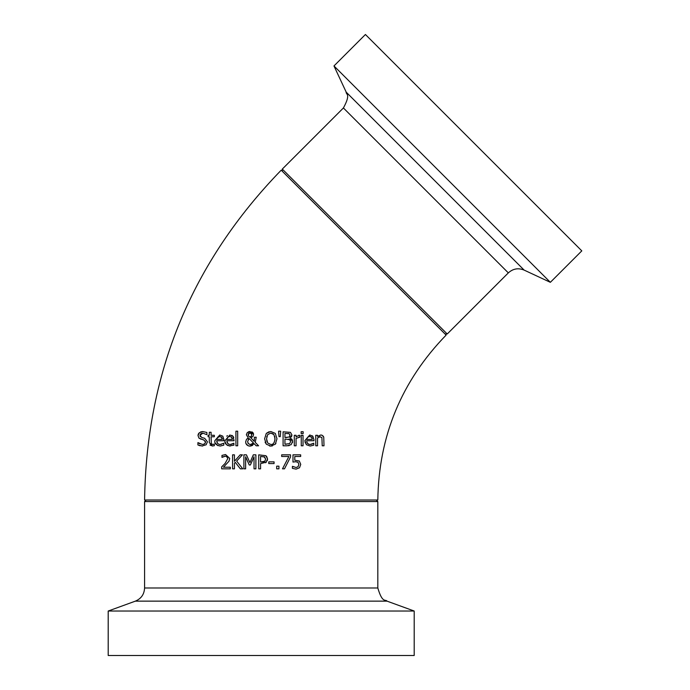 <?xml version="1.0" encoding="UTF-8"?>
<svg xmlns="http://www.w3.org/2000/svg" width="690" height="690" viewBox="0 0 690 690"><rect width="100%" height="100%" fill="white"/><g stroke="black" fill="none" stroke-linecap="round" stroke-linejoin="round"><path stroke-width="1.03" d="M292.543 466.354L296.105 467.51L298.123 466.656L298.839 464.379L298.046 462.36L295.751 461.714L292.983 462.059L292.983 454.839L300.668 454.839L300.668 456.487L294.785 456.487L294.785 460.221L299.305 461.015L300.745 464.396L299.503 467.76L296.07 469.131L292.405 468.338L292.405 466.354L293.233 466.75M298.046 462.36L297.606 462.067M295.751 461.714L292.983 462.059L292.983 454.839L300.668 454.839M299.305 461.015L300.745 464.396M296.105 467.51L298.123 466.656M292.405 468.338L292.405 466.354M200.592 431.94L202.731 431.552L206.888 432.457L206.888 434.683L202.851 433.165L199.962 435.364L201.791 437.538L204.654 438.279L207.431 441.807L206.163 444.774L201.851 446.033M200.195 445.8L197.918 444.955L197.918 442.618L202.377 444.438L203.835 444.248L205.223 443.196L205.353 441.229M202.515 446.042L197.918 444.955L197.918 442.618M198.151 442.713L199.928 443.868M202.929 444.412L204.456 443.972L205.422 442.721M205.499 442.1L203.774 439.953L202.575 439.651M203.774 439.953L198.927 438.081L198.021 435.554L199.35 432.708L202.877 431.552M201.247 439.323L198.927 438.081L198.021 435.554M198.021 435.399L198.203 434.381M198.349 434.01L198.729 433.363M200.091 436.184L200.419 436.761M202.851 433.165L201.558 433.355M200.721 433.803L200.247 434.321M220.17 444.489L223.776 443.221L223.776 445.154L220.196 446.033C216.048 445.188 214.288 443.377 214.909 440.599L219.765 435.002L222.801 436.166L223.965 440.729L216.703 440.729L217.6 443.498L219.273 444.412L221.309 444.36M216.703 440.729L216.919 442.29M217.764 445.602L215.289 443.014M217.747 437.106L216.703 439.375L222.249 439.375L221.292 436.917M216.988 438.133L219.662 436.451L221.645 437.27L219.23 436.477M216.703 439.375L222.249 439.375L222.094 438.193M218.523 436.641L217.816 437.046M222.801 436.166L223.965 439.763M212.494 445.999L210.019 445.067M212.365 445.999L209.303 442.575L209.303 436.761L208.113 436.761L208.113 435.295L209.303 435.295L209.303 432.276L211.08 432.276L211.08 435.295L214.331 435.295L214.331 436.761L211.08 436.761L211.321 443.799L212.813 444.455L214.331 444.118L214.331 445.706L212.365 445.999M209.303 442.575L209.303 436.761M209.303 435.295L209.303 432.276M212.684 444.455L214.228 444.118M230.322 446.033C226.13 445.128 224.362 443.316 225.035 440.599L229.891 435.002L232.927 436.166L234.1 440.729L226.829 440.729L227.114 442.488L228.623 444.153L230.296 444.489L233.901 443.221L233.901 445.154L229.184 445.956M230.296 444.489L231.391 444.369M226.829 440.729L227.735 443.515M233.453 436.873L233.781 437.598M231.797 435.356L232.392 435.701M226.734 436.158L227.484 435.606M227.838 445.585L226.415 444.619L225.181 442.161M227.735 437.236L229.787 436.451L231.771 437.27L229.787 436.451L227.691 437.279L226.829 439.375L232.375 439.375L231.417 436.917M226.829 439.375L232.375 439.375L232.22 438.21M227.691 437.279L227.105 438.167M232.452 444.024L233.798 443.221M254.205 441.298L254.386 437.244L256.223 437.244L255.231 442.342L258.595 445.8L256.188 445.8L254.274 443.791L250.022 446.094L248.124 445.74L245.951 443.601L245.649 441.954L246.477 439.375L248.236 437.865L246.356 434.752L247.322 432.518L250.065 431.509L253.601 434.407L253.058 436.313L250.901 437.891L254.205 441.298L254.351 439.616M252.678 445.326L250.625 446.059M249.659 446.076L248.788 445.956M248.141 445.749L246.796 444.86M246.572 444.619L245.812 443.196M248.504 431.785L249.564 431.535M251.746 431.811L252.428 432.182M252.868 432.57L253.48 433.57M252.514 443.946L253.454 442.963L249.133 438.538L247.589 441.497L248.383 443.696L250.53 444.558L253.454 442.963L249.133 438.538L247.589 441.497M249.133 438.538L248.202 439.452M247.831 442.825L248.383 443.696M249.858 444.498L250.53 444.558M248.9 433.035L248.228 434.243L248.555 435.933L250.022 437.227L251.427 436.089L251.764 434.596L249.996 432.69L248.193 434.657L248.555 435.933L250.022 437.227L251.617 435.614M251.764 434.596L251.643 433.82M251.462 433.458L249.996 432.69M235.92 445.8L235.92 431.181L237.688 431.181L237.688 445.8L235.92 445.8M292.577 441.497L291.128 444.662L287.1 445.8L283.09 445.8L283.09 431.802L290.473 432.371L291.922 434.959L289.955 438.021L292.577 441.497L292.439 442.644M289.257 445.585L288.411 445.731M291.378 438.728L292.017 439.427M292.327 440.03L292.465 440.505M291.922 434.959L291.689 436.184M291.646 436.287L291.077 437.141M289.981 439.72L284.944 439.038L284.944 444.205L289.627 443.618L290.637 441.574L289.507 439.401L288.567 439.107M290.456 440.393L290.171 439.91M289.627 443.618L290.637 441.574M284.944 444.205L286.454 444.205M289.265 433.751L284.944 433.389L284.944 437.486L289.196 437.02L289.981 435.218L289.265 433.751L288.204 433.441M289.774 436.373L289.921 434.683M284.944 437.486L287.057 437.486M275.931 443.316L275.31 444.188L270.791 446.094L266.28 444.188L264.615 438.797L266.288 433.398L269.143 431.699M265.538 443.092L265.115 442.1M270.791 446.094L269.531 445.982M272.3 445.938L271.782 446.025M273.257 433.906L270.808 433.122L267.694 434.571L266.556 438.797L266.944 441.565M274.956 440.203L274.767 436.408M271.972 444.325L272.472 444.144M273.274 443.653L274.154 442.652M266.84 436.391L266.72 436.891M266.556 438.797L267.711 443.014L270.808 444.481C272.998 445.016 274.413 443.118 275.043 438.797L273.904 434.571L270.808 433.122L267.694 434.571M266.288 433.398L270.791 431.509L275.31 433.398L276.983 438.797L275.31 444.188M303.031 435.295L303.031 445.8L301.263 445.8L301.263 435.295L303.031 435.295M279.002 436.623L278.596 431.181L280.683 431.181L280.269 436.623L279.002 436.623L278.596 431.181M305.256 442.92L304.902 440.599L309.758 435.002L312.794 436.166L313.967 439.763L313.967 440.729L306.696 440.729L306.981 442.488L308.482 444.153L310.164 444.489L313.769 443.221L313.769 445.154L310.19 446.033L306.334 444.671L304.902 440.599M312.432 435.83L313.967 439.763M310.164 444.489L312.32 444.024M307.171 442.911L307.611 443.515M311.639 437.27L309.655 436.451L307.559 437.279L306.696 439.375L312.242 439.375L311.639 437.27L310.655 436.589M309.655 436.451L307.559 437.279M306.696 439.375L312.242 439.375L312.07 438.141M298.641 435.338L299.857 435.356L299.857 437.193L296.062 438.348L296.062 445.8L294.294 445.8L294.294 435.295L296.062 435.295L296.062 436.856L299.141 435.295M299.771 437.193L298.813 437.106M320.246 436.675L317.529 437.952L317.529 445.8L315.761 445.8L315.761 435.295L317.529 435.295L317.529 436.46L320.712 435.002L322.161 435.287L323.748 437.158L323.998 445.8L322.23 445.8L321.894 437.46L319.582 436.77M320.712 435.002L321.678 435.114M323.067 435.959L323.705 437.029M322.23 445.8L321.894 437.46M319.513 436.787L319.004 436.977M301.151 433.553L301.151 431.716L303.16 431.716L303.16 433.553L301.151 433.553M236.644 461.093L242.785 468.838L240.37 468.838L235.256 462.326L234.436 463.249L234.436 468.838L232.573 468.838L232.573 454.839L234.436 454.839L234.436 461.274L240.172 454.839L242.44 454.839L236.644 461.093M240.37 468.838L235.256 462.326M227.312 456.909L225.423 456.168L221.973 457.384L221.973 455.391L225.561 454.546L229.727 458.393L229.002 461.196L223.439 467.216L230.305 467.216L230.305 468.838L221.68 468.838L221.68 466.854L225.061 463.482L227.821 458.496L226.398 456.323M225.423 456.168L224.466 456.28M223.439 456.616L222.077 457.384M221.973 457.384L221.973 455.391M221.68 468.838L221.68 466.854M266.599 456.323L267.573 459.066L267.246 460.782M266.349 462.171L260.587 463.62L260.587 468.838L258.724 468.838L258.724 454.839L265.909 455.719L267.573 459.066L265.624 462.757M265.633 459.117L264.624 456.987L260.587 456.452L260.587 462.033L264.839 461.196L265.633 459.117L264.158 456.737M260.587 462.033L263.735 461.843M264.399 461.55L264.839 461.196M249.927 462.636L253.308 454.839L255.895 454.839L255.895 468.838L254.032 468.838L254.032 456.78L250.384 464.982L249.245 464.982L245.631 456.78L245.631 468.838L243.898 468.838L243.898 454.839L246.434 454.839L249.927 462.636L253.308 454.839M249.245 464.982L245.631 456.78M274.068 461.86L274.068 463.568L268.772 463.568L268.772 461.86L274.068 461.86M276.69 468.838L276.69 466.164L278.933 466.164L278.933 468.838L276.69 468.838L276.69 466.164M290.55 454.839L290.55 456.944L284.496 468.838L282.495 468.838L288.894 456.487L281.667 456.487L281.667 454.839L290.55 454.839L281.667 454.839M377.818 500.009L144.581 500.009C146.47 371.979 192.01 262.036 281.21 170.171L446.128 335.09C401.528 381.027 378.758 436.002 377.818 500.009M144.581 587.992C144.262 594.297 141.2 598.678 135.378 601.137L387.021 601.137C385.529 598.946 382.467 603.871 377.818 587.992L144.581 587.992L144.581 501.57L146.142 500.009M135.378 601.137L108.201 611.03L414.198 611.03L387.021 601.137M108.201 611.03L108.201 655.5L414.198 655.5L414.198 611.03M508.332 272.886C513.024 268.643 518.293 267.72 524.141 270.101L346.207 92.158C345.621 94.599 351.391 93.228 343.413 107.968L508.332 272.886L447.224 333.995L445.024 333.995M524.141 270.101L550.353 282.322L333.977 65.947L346.207 92.158M550.353 282.322L581.799 250.875L365.424 34.5L333.977 65.947M144.581 501.57L377.818 501.57L376.257 500.009M447.224 333.995L282.305 169.076L282.305 171.275M377.818 587.992L377.818 501.57M343.413 107.968L282.305 169.076"/></g></svg>
